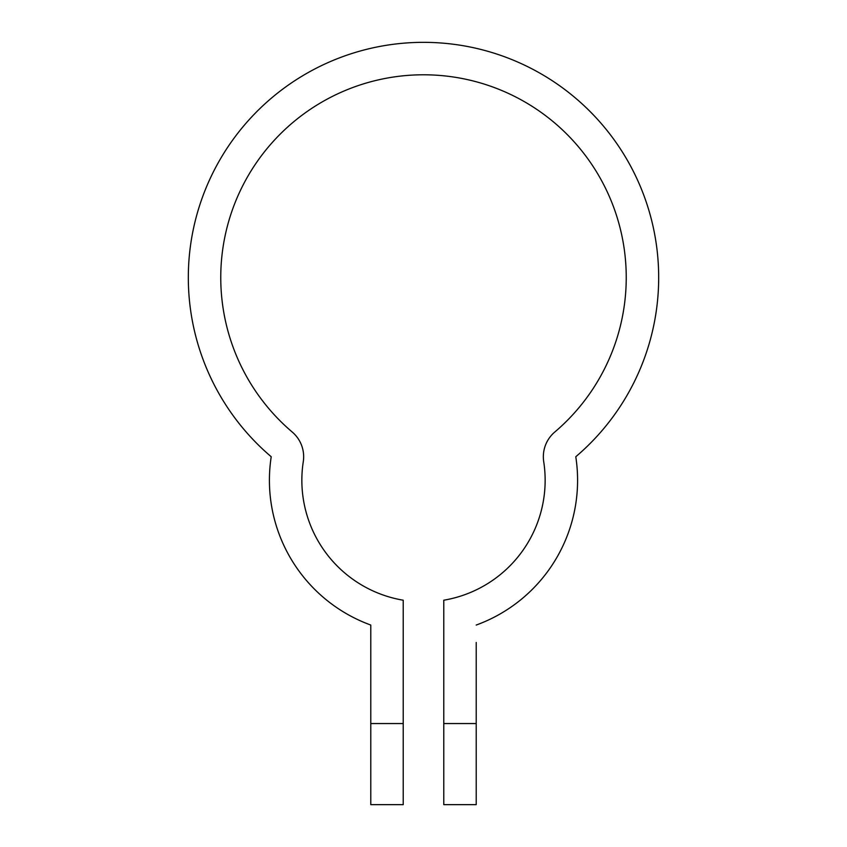 <?xml version="1.0" encoding="UTF-8"?>
<svg xmlns="http://www.w3.org/2000/svg" width="847" height="847" viewBox="0 0 847 847"><rect width="100%" height="100%" fill="white"/><g stroke="black" fill="none" stroke-linecap="round" stroke-linejoin="round"><path stroke-width="1.27" d="M476.215 723.55L476.215 804.65L443.775 804.65L443.775 723.55L476.215 723.55L476.215 642.46M575.78 456.745A154.08 154.08 0 0 1 476.215 625.054A154.08 154.08 0 0 0 575.78 456.745A235.18 235.18 0 0 0 594.234 115.785A235.18 235.18 0 0 0 252.766 115.785A235.18 235.18 0 0 0 271.22 456.745A235.18 235.18 0 0 1 252.766 115.785A235.18 235.18 0 0 1 594.234 115.785A235.18 235.18 0 0 1 575.78 456.745M370.785 723.55L370.785 804.65L403.225 804.65L403.225 723.55L370.785 723.55L370.785 625.054A154.08 154.08 0 0 1 271.22 456.745A154.08 154.08 0 0 0 370.785 625.054L370.785 642.46M403.225 723.55L403.225 600.205A121.64 121.64 0 0 1 303.279 461.7A32.44 32.44 0 0 0 292.226 432.034A202.74 202.74 0 0 1 276.323 138.093A202.74 202.74 0 0 1 570.677 138.093A202.74 202.74 0 0 1 554.774 432.034A32.44 32.44 0 0 0 543.721 461.7A121.64 121.64 0 0 1 443.775 600.205L443.775 723.55"/></g></svg>
